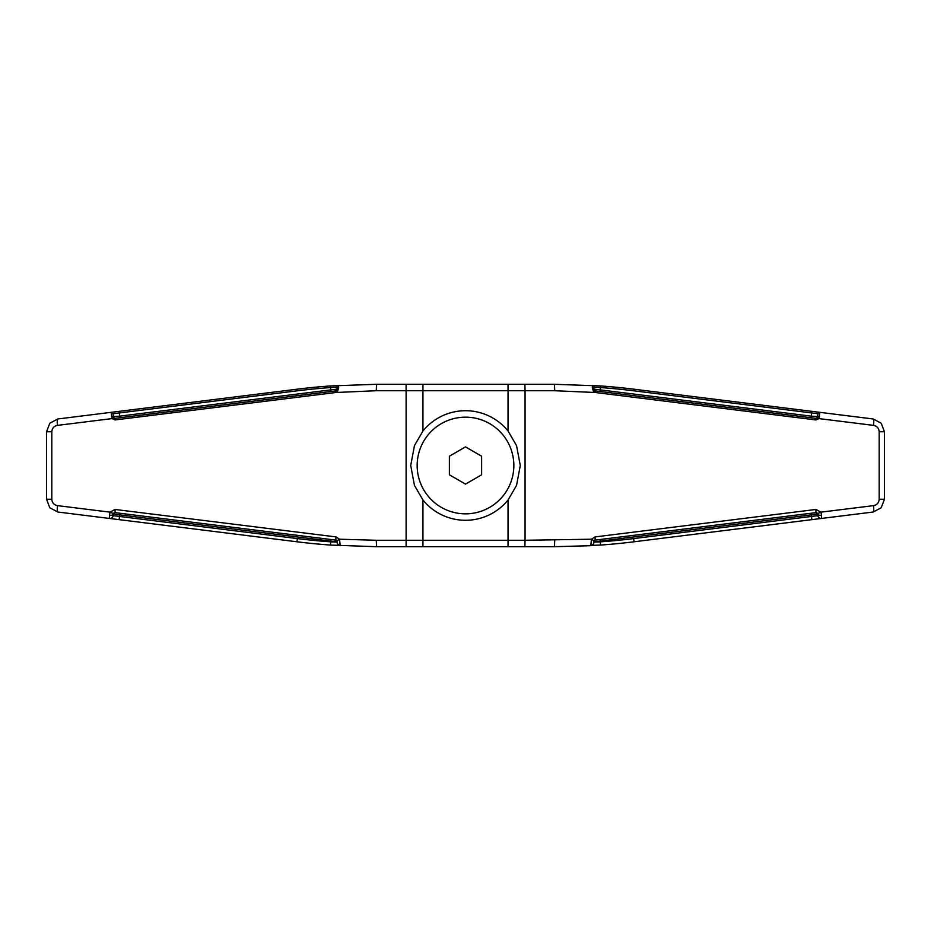 <?xml version="1.0" encoding="UTF-8"?>
<svg xmlns="http://www.w3.org/2000/svg" width="931" height="931" viewBox="0 0 931 931"><rect width="100%" height="100%" fill="white"/><g stroke="black" fill="none" stroke-linecap="round" stroke-linejoin="round"><path stroke-width="1.4" d="M336.859 540.725L337.173 542.075L330.703 541.854L330.47 545.066L376.543 546.706L554.457 546.706L590.813 545.682A3.224 3.224 0 0 0 593.827 542.075L595.212 540.12L815.87 512.655L817.523 513.551L817.872 515.658A3.224 3.224 0 0 0 821.468 518.451L873.15 512.027L881.215 507.767L884.45 499.237L884.45 431.763L881.215 423.233L873.15 418.973L819.874 412.34A1.606 1.606 0 0 0 818.07 413.748L817.069 418.019M815.87 418.345L595.212 390.88L595.107 392.486L815.928 419.939L815.87 418.345L817.395 417.67L818.954 418.601L819.874 412.34L634.058 389.216A644.543 644.543 0 0 0 600.611 385.946L554.457 384.294L376.543 384.294L330.389 385.946L330.505 387.552L336.952 387.226L337.185 389.088L335.788 390.88L115.13 418.345L113.605 417.67L112.046 418.601L115.072 419.939L335.893 392.486L335.788 390.88M113.931 418.019A1.606 1.606 0 0 0 115.13 418.345A1.606 1.606 0 0 1 113.931 418.019L112.93 413.748A1.606 1.606 0 0 0 111.126 412.34L57.85 418.973L49.785 423.233L46.55 431.763L46.55 499.237L49.785 507.767L57.85 512.027L109.532 518.451A3.224 3.224 0 0 0 113.128 515.658L113.931 512.981A1.606 1.606 0 0 0 113.477 513.551L115.13 512.655L335.788 540.12L335.998 536.919L115.025 509.455L115.13 512.655M811.076 513.249L600.006 539.515L600.204 541.12L811.273 514.855L811.076 513.249M337.173 542.075A3.224 3.224 0 0 0 337.895 544.53A3.224 3.224 0 0 1 337.173 542.075A3.224 3.224 0 0 0 340.187 545.682L340.164 545.368A3.224 3.072 -172.9 0 1 337.185 541.912L337.185 541.912A1.606 1.606 0 0 0 337.197 541.691A1.606 1.606 0 0 1 337.185 541.912L330.796 541.12L330.994 539.515L119.924 513.249L119.727 514.855L330.796 541.12L330.703 541.854A641.319 641.319 0 0 1 297.35 538.584L113.128 515.658A3.224 3.224 0 0 1 111.906 517.799A3.224 3.224 0 0 0 113.128 515.658M600.53 545.066A644.543 644.543 0 0 0 634.058 541.784L811.879 519.649L811.762 518.718L811.471 516.449L633.65 538.584A641.319 641.319 0 0 1 600.297 541.854L600.204 541.12L593.815 541.912A1.606 1.606 0 0 1 593.803 541.691A1.606 1.606 0 0 0 593.815 541.912A3.224 3.072 172.9 0 1 590.836 545.368L600.53 545.066L600.297 541.854L593.827 542.075A3.224 3.224 0 0 1 593.105 544.53A3.224 3.224 0 0 0 593.827 542.075M119.924 417.751L330.994 391.486L330.796 389.88L119.727 416.145L119.924 417.751L115.13 418.345L115.072 419.939M336.859 390.275A1.606 1.606 0 0 0 337.115 389.786A1.606 1.606 0 0 1 336.859 390.275L337.359 391.916L338.663 387.901A1.606 0.989 172.9 0 0 337.185 389.088L330.796 389.88L330.505 387.552A642.925 642.925 0 0 0 297.152 390.822L119.331 412.945L119.121 411.351L111.126 412.34L112.046 418.601L57.478 425.374A6.447 1.152 -97.1 0 1 57.85 418.973M595.212 390.88L593.815 389.088A1.606 0.989 -172.9 0 0 592.337 387.901L593.641 391.916L594.141 390.275A1.606 1.606 0 0 1 593.85 389.682A1.606 1.606 0 0 0 594.141 390.275M422.953 500.017L414.446 485.377L410.711 465.5L414.446 445.623L422.953 430.983A54.789 54.789 0 0 1 508.047 430.983L516.554 445.623L520.289 465.5L516.554 485.377L508.047 500.017A54.789 54.789 0 0 1 422.953 500.017L422.953 540.271L376.287 540.271L339.547 539.212L335.998 536.919M513.842 465.5A48.342 48.342 0 0 0 465.5 417.158A48.342 48.342 0 0 0 422.953 488.449A48.342 48.342 0 0 0 513.842 465.5M449.382 456.202L465.5 446.892L481.618 456.202L481.618 474.798L465.5 484.108L449.382 474.798L449.382 456.202M600.611 385.946L600.006 391.486L811.076 417.751L811.273 416.145L593.815 389.088L594.048 387.226A1.606 1.606 0 0 0 592.535 385.411L592.337 387.901M819.571 416.634L811.273 416.145L811.669 412.945L818.07 413.748A1.606 1.606 0 0 1 818.675 412.677A1.606 1.606 0 0 0 818.07 413.748M815.928 419.939L818.954 418.601L873.522 425.374C876.99 426.061 878.887 428.202 879.19 431.763L879.19 499.237C878.887 502.798 876.99 504.939 873.522 505.626L820.933 512.155L815.975 509.455L595.002 536.919L595.212 540.12M819.874 412.34A1.606 1.606 0 0 0 818.675 412.677A1.606 1.606 0 0 1 819.874 412.34M592.535 385.411A1.606 1.606 0 0 1 594.048 387.226L600.495 387.552A642.925 642.925 0 0 1 633.848 390.822L811.669 412.945L811.879 411.351M594.141 540.725L594.036 540.876A1.606 1.606 0 0 0 593.85 541.33A1.606 1.606 0 0 1 594.036 540.876L591.453 539.212L525.061 540.271L525.061 390.729L554.713 390.729L595.107 392.486M873.15 418.973A6.447 1.152 97.1 0 1 873.522 425.374M112.93 413.748A1.606 1.606 0 0 0 112.325 412.677A1.606 1.606 0 0 1 112.93 413.748L119.331 412.945L119.727 416.145L111.429 416.634M112.325 412.677A1.606 1.606 0 0 0 111.126 412.34A1.606 1.606 0 0 1 112.325 412.677M338.663 387.901L338.465 385.411A1.606 1.606 0 0 0 336.952 387.226A1.606 1.606 0 0 1 337.313 385.993A1.606 1.606 0 0 0 336.952 387.226A1.606 1.606 0 0 1 338.465 385.411A1.606 1.606 0 0 0 337.313 385.993M330.389 385.946A644.543 644.543 0 0 0 296.942 389.216L119.121 411.351M335.893 392.486L376.287 390.729L525.061 390.729L524.886 384.294M815.87 512.655L815.975 509.455M817.069 512.981A1.606 1.606 0 0 0 816.126 512.644A1.606 1.606 0 0 1 817.593 513.714A1.606 1.606 0 0 0 817.069 512.981L817.523 513.551L820.933 512.155L821.503 515.204A3.224 1.629 -7.1 0 1 817.674 514.052L811.273 514.855L811.471 516.449L817.872 515.658A3.224 3.224 0 0 0 821.468 518.451L821.503 515.204M590.813 545.682A3.224 3.224 0 0 0 593.105 544.53A3.224 3.224 0 0 1 590.813 545.682M811.879 519.649L821.468 518.451A3.224 3.224 0 0 1 817.872 515.658M595.002 536.919L591.453 539.212L590.836 545.368M337.895 544.53A3.224 3.224 0 0 0 340.187 545.682A3.224 3.224 0 0 1 337.895 544.53M115.025 509.455L110.067 512.155L113.477 513.551A1.606 1.606 0 0 1 113.931 512.981M57.85 512.027A6.447 1.152 -82.9 0 1 57.478 505.626L110.067 512.155L109.497 515.204A3.224 1.629 7.1 0 0 113.326 514.052L119.727 514.855L119.121 519.649L296.942 541.784A644.543 644.543 0 0 0 330.47 545.066M109.497 515.204L109.532 518.451A3.224 3.224 0 0 0 111.906 517.799A3.224 3.224 0 0 1 109.532 518.451L119.121 519.649M335.788 540.12L336.964 540.876L339.547 539.212L340.164 545.368M57.478 505.626C54.01 504.939 52.113 502.798 51.81 499.237L51.81 431.763C52.113 428.202 54.01 426.061 57.478 425.374M873.522 505.626A6.447 1.152 82.9 0 1 873.15 512.027M46.55 499.237L51.81 499.237M51.81 431.763L46.55 431.763M884.45 431.763L879.19 431.763M879.19 499.237L884.45 499.237M508.047 384.294L508.047 430.983M422.953 384.294L422.953 430.983M508.047 500.017L508.047 540.271L422.953 540.271L422.953 546.706M524.886 546.706L525.061 540.271L508.047 540.271L508.047 546.706M296.942 541.784L297.35 538.584M634.058 541.784L633.65 538.584M296.942 389.216L297.152 390.822M594.048 387.226A1.606 1.606 0 0 0 593.687 385.993A1.606 1.606 0 0 1 594.048 387.226M634.058 389.216L633.848 390.822M406.114 384.294L406.114 546.706M376.543 384.294L376.287 390.729M554.457 546.706L554.713 540.271M376.287 540.271L376.543 546.706M554.457 384.294L554.713 390.729M594.036 540.888L594.676 540.283M336.964 540.888L336.335 540.294"/></g></svg>
